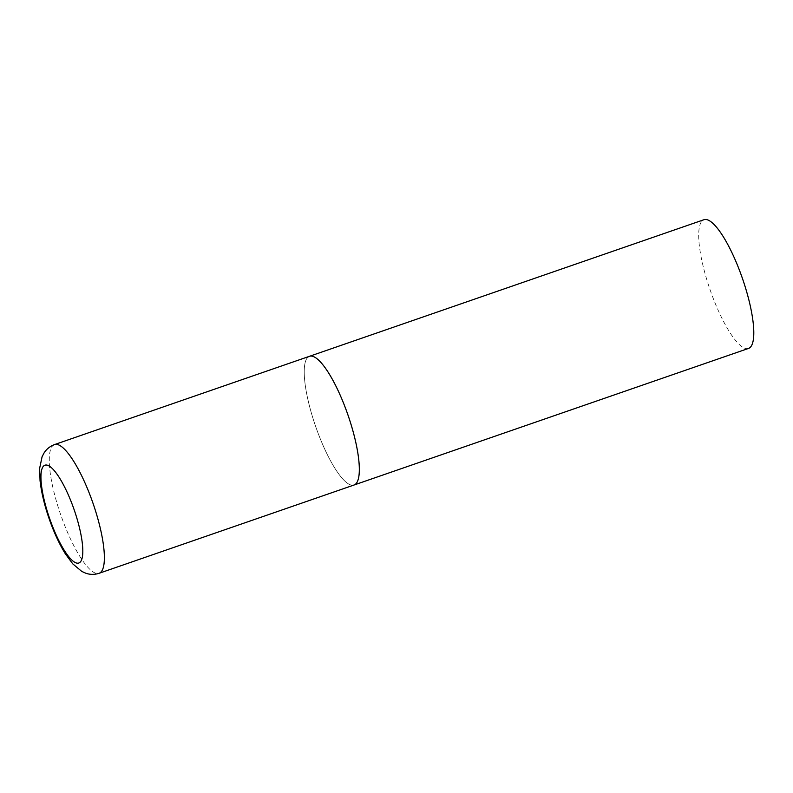 <?xml version="1.0" encoding="UTF-8"?>
<svg xmlns="http://www.w3.org/2000/svg" width="793" height="793" viewBox="0 0 793 793"><rect width="100%" height="100%" fill="white"/><g stroke="black" fill="none" stroke-linecap="round" stroke-linejoin="round"><path stroke-width="0.59" stroke-dasharray="3.96 2.97" d="M309.498 356.295A68.109 17.139 -109.1 0 0 317.002 430.272A68.109 17.139 -109.1 0 0 354.065 485.009A68.109 17.139 70.9 0 1 316.288 428.27A68.109 17.139 70.9 0 1 308.527 356.771M748.533 348.424A68.109 17.139 70.9 0 1 710.756 291.685A68.109 17.139 70.9 0 1 703.004 220.186A68.109 17.139 70.9 0 1 703.966 219.711M54.539 444.576A68.109 17.139 -109.1 0 0 62.052 518.543A68.109 17.139 -109.1 0 0 99.105 573.289"/><path stroke-width="1.19" d="M308.527 356.771A68.109 17.139 70.9 0 1 309.498 356.295L703.966 219.711A68.109 17.139 70.9 0 1 741.742 276.46A68.109 17.139 70.9 0 1 749.504 347.949A68.109 17.139 70.9 0 1 748.533 348.424L354.065 485.009A68.109 17.139 -109.1 0 0 346.551 411.042A68.109 17.139 -109.1 0 0 309.498 356.295A68.109 17.139 70.9 0 1 347.275 413.034A68.109 17.139 70.9 0 1 355.036 484.533A68.109 17.139 70.9 0 1 354.065 485.009L99.105 573.289A68.109 17.139 -109.1 0 0 91.601 499.312A68.109 17.139 -109.1 0 0 54.539 444.576C49.949 446.31 46.45 449.116 44.041 452.991L42.079 456.758L39.65 468.286L40.046 480.697C41.494 493.325 44.894 507.034 50.237 521.824C54.747 534.165 59.792 544.85 65.383 553.861L72.738 563.853L81.778 571.416L85.644 573.161C89.936 574.727 94.426 574.766 99.105 573.289M50.653 521.417A51.763 13.025 -109.1 0 0 79.548 562.653A51.763 13.025 -109.1 0 0 73.105 506.796A51.763 13.025 -109.1 0 0 44.21 465.56A51.763 13.025 -109.1 0 0 50.653 521.417M309.498 356.295L54.539 444.576"/></g></svg>
